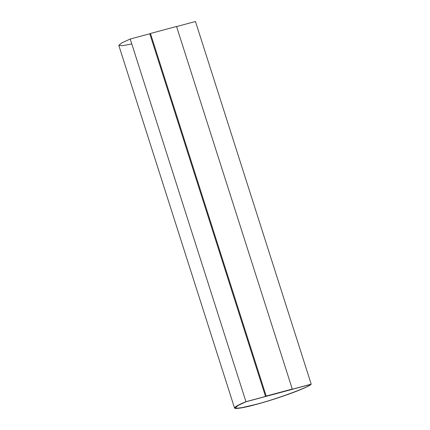 <?xml version="1.0" encoding="UTF-8"?>
<svg xmlns="http://www.w3.org/2000/svg" width="430" height="430" viewBox="0 0 430 430"><rect width="100%" height="100%" fill="white"/><g stroke="black" fill="none" stroke-linecap="round" stroke-linejoin="round"><path stroke-width="0.64" d="M246.094 401.701C237.865 405.071 234.425 407.215 235.774 408.124C239.032 408.392 245.852 407.124 256.232 404.302C274.953 399.62 310.352 386.629 310.406 384.425C310.352 386.629 274.953 399.62 256.232 404.302L256.242 404.34C274.964 399.658 310.369 386.667 310.417 384.458L246.105 401.738L238.209 405.377L235.275 407.817L237.145 408.258L241.87 407.683L256.242 404.34L241.859 407.651L237.134 408.221L235.264 407.78M311.207 384.167C309.965 385.688 303.279 388.736 291.153 393.305C278.065 398.008 266.326 401.738 255.92 404.506L241.278 407.914L236.457 408.5L234.549 408.048L237.656 405.501L245.96 401.701L311.207 384.167L195.467 21.5L311.207 384.167L245.96 401.701L130.215 39.028L245.96 401.701C237.403 405.184 233.759 407.414 235.022 408.387C238.301 408.693 245.267 407.398 255.92 404.506C266.326 401.738 278.065 398.008 291.153 393.305C303.279 388.736 309.965 385.688 311.207 384.167M195.467 21.5L176.585 26.574L195.467 21.5M131.784 43.946L122.41 45.709L118.793 45.295L122.088 42.737L130.215 39.028L149.968 33.723L130.215 39.028L121.91 42.833L118.804 45.381L234.549 408.048M291.621 389.392L265.525 396.401L149.801 33.809L150.452 33.475L176.553 26.466L292.271 389.059L265.525 396.401L291.621 389.392M246.105 401.738L310.417 384.458C310.369 386.667 274.964 399.658 256.242 404.34C245.863 407.156 239.042 408.43 235.785 408.156C234.441 407.248 237.881 405.108 246.105 401.738M149.801 33.809L265.525 396.401L266.17 396.073L150.452 33.475L149.801 33.809M266.17 396.073L292.271 389.059L176.553 26.466L150.452 33.475L266.17 396.073"/></g></svg>
